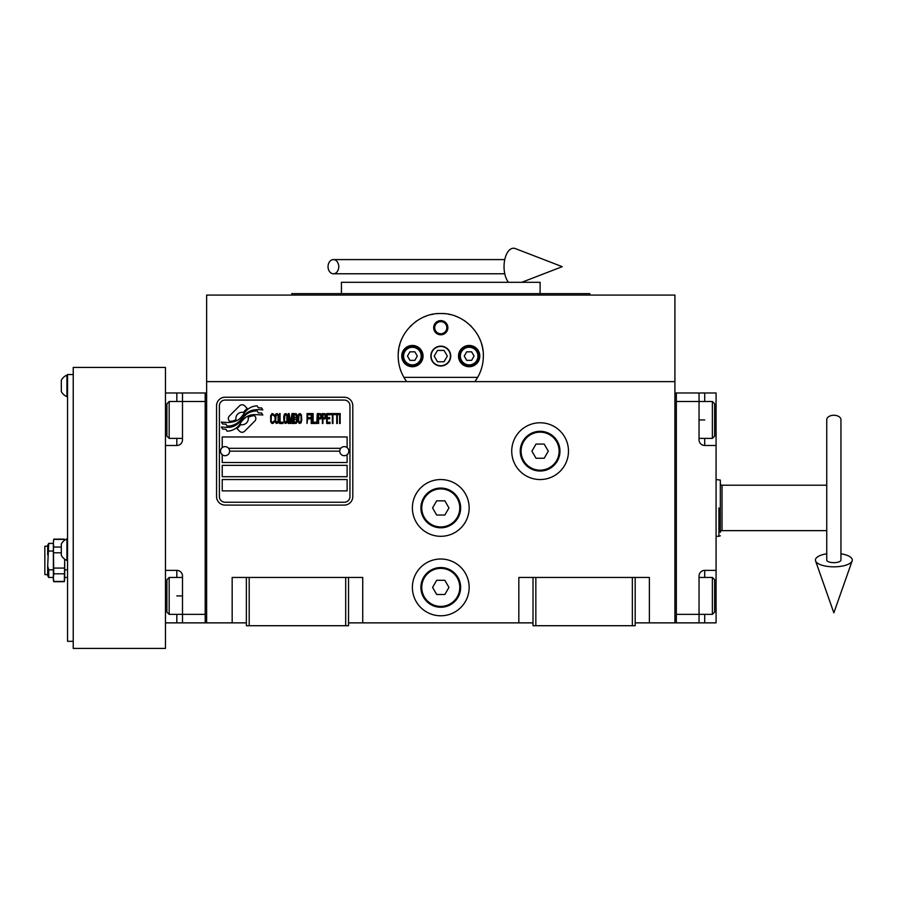 <?xml version="1.0" encoding="UTF-8"?>
<svg xmlns="http://www.w3.org/2000/svg" width="897" height="897" viewBox="0 0 897 897"><rect width="100%" height="100%" fill="white"/><g stroke="black" fill="none" stroke-linecap="round" stroke-linejoin="round"><path stroke-width="1.35" d="M635.188 622.866L674.914 622.866L674.914 295.068L206.624 295.068L206.624 381.629L674.914 381.629M533.009 622.866L348.529 622.866M246.361 622.866L206.624 622.866L206.624 381.629M469.153 587.389A28.379 28.379 0 0 0 440.775 559.01A28.379 28.379 0 0 0 412.385 587.389A28.379 28.379 0 0 0 440.775 615.779A28.379 28.379 0 0 0 469.153 587.389M469.153 507.926A28.379 28.379 0 0 0 440.775 479.547A28.379 28.379 0 0 0 412.385 507.926A28.379 28.379 0 0 0 440.775 536.305A28.379 28.379 0 0 0 469.153 507.926M568.485 451.157A28.379 28.379 0 0 0 540.106 422.779A28.379 28.379 0 0 0 511.727 451.157A28.379 28.379 0 0 0 540.106 479.547A28.379 28.379 0 0 0 568.485 451.157M518.825 622.866L518.825 577.455L533.009 577.455L533.009 625.714L635.188 625.714L635.188 577.455L649.372 577.455L649.372 622.866M232.166 622.866L232.166 577.455L246.361 577.455L246.361 625.714L348.529 625.714L348.529 577.455L362.724 577.455L362.724 622.866M533.009 577.455L635.188 577.455M246.361 577.455L348.529 577.455M632.351 625.714L632.351 577.455M535.845 625.714L535.845 577.455M345.693 625.714L345.693 577.455M249.198 625.714L249.198 577.455M255.858 418.54A3.543 3.543 0 0 0 254.815 416.029L254.49 415.703A16.46 16.46 0 0 0 248.2 417.251A6.234 6.234 0 0 1 240.744 424.606A24.712 24.712 0 0 1 236.965 428.598L239.6 431.244A3.543 3.543 0 0 0 244.612 431.244L254.815 421.041A3.543 3.543 0 0 0 255.858 418.54M339.739 451.157A4.541 4.541 0 0 0 344.28 455.698A4.541 4.541 0 0 0 348.821 451.157A4.541 4.541 0 0 0 344.28 446.628A4.541 4.541 0 0 0 339.739 451.157L229.61 451.157A4.541 4.541 0 0 1 225.069 455.698A4.541 4.541 0 0 1 220.527 451.157A4.541 4.541 0 0 1 225.069 446.628A4.541 4.541 0 0 1 229.61 451.157M222.232 490.894L347.117 490.894L347.117 479.547L222.232 479.547L222.232 490.894M228.612 448.321L340.725 448.321M349.953 405.758A5.674 5.674 0 0 0 344.28 400.073L225.069 400.073A5.674 5.674 0 0 0 219.395 405.758L219.395 496.568A5.674 5.674 0 0 0 225.069 502.253L344.28 502.253A5.674 5.674 0 0 0 349.953 496.568L349.953 405.758M222.232 465.352L222.232 476.711L347.117 476.711L347.117 465.352L222.232 465.352M222.232 454.712L222.232 462.516L347.117 462.516L347.117 454.712M347.117 447.614L347.117 436.974L222.232 436.974L222.232 447.614M258.28 412.822L257.08 410.826A26.047 26.047 0 0 0 251.003 411.902A13.601 13.601 0 0 0 244.309 416.432A508.285 508.285 0 0 1 240.8 420.76A21.416 21.416 0 0 1 235.866 425.144A14.06 14.06 0 0 1 227.816 427.376A100.969 100.969 0 0 1 221.38 426.983L222.624 429.046L225.966 429.282L227.12 431.199A16.348 16.348 0 0 0 234.543 429.102A15.496 15.496 0 0 0 240.25 423.507A21.595 21.595 0 0 1 244.993 417.991A14.632 14.632 0 0 1 254.658 414.627A168.154 168.154 0 0 1 262.843 415.008L261.666 413.057L258.28 412.822M258.28 407.743L257.136 405.848A15.406 15.406 0 0 0 248.312 408.92A18.725 18.725 0 0 0 243.906 413.607A41.015 41.015 0 0 1 241.226 417.206A13.309 13.309 0 0 1 235.227 421.298A22.403 22.403 0 0 1 228.006 422.465A57.004 57.004 0 0 1 221.368 422.038L222.534 423.967L225.954 424.203L227.042 426.019A16.83 16.83 0 0 0 236.707 423.406A16.135 16.135 0 0 0 241.641 418.484A21.606 21.606 0 0 1 246.552 413.147A16.314 16.314 0 0 1 254.95 409.806A35.432 35.432 0 0 1 262.832 409.907L261.677 407.978L258.28 407.743M247.247 408.46L244.601 405.814A3.543 3.543 0 0 0 239.589 405.814L229.385 416.017A3.543 3.543 0 0 0 229.385 421.029L229.722 421.355A16.449 16.449 0 0 0 236.001 419.818A6.234 6.234 0 0 1 243.468 412.441A24.746 24.746 0 0 1 247.247 408.46M274.101 422.016L274.19 420.951L272.867 422.218L271.623 422.016L271.152 420.951L271.343 415.457L272.867 414.829L274.19 416.096L273.72 414.19L272.004 413.562L270.58 415.883L270.771 422.016L272.004 423.496L273.338 423.283L274.101 422.016M277.24 413.562L275.626 414.19L274.953 416.937L275.244 422.016L276.478 423.496L278.104 422.857L278.765 420.11L278.474 415.042L277.24 413.562M280.099 413.562L279.528 413.562L279.528 423.496L282.959 423.496L282.959 422.218L280.099 422.218L280.099 413.562M285.997 413.562L284.383 414.19L283.71 416.937L284.001 422.016L285.235 423.496L286.861 422.857L287.522 420.11L287.242 415.042L285.997 413.562M290.953 423.496L292.287 415.67L292.287 423.496L292.859 423.496L292.859 413.562L291.996 413.562L290.572 422.431L289.137 413.562L288.285 413.562L288.285 423.496L288.856 423.496L288.856 415.67L290.191 423.496L290.953 423.496M296.761 418.63L297.142 415.883L296.38 413.764L293.611 413.562L293.611 423.496L296.38 423.283L297.142 421.164L296.761 418.63M300.181 413.562L298.566 414.19L297.894 416.937L298.185 422.016L299.419 423.496L301.044 422.857L301.706 420.11L301.426 415.042L300.181 413.562M307.043 423.496L307.604 418.843L310.082 418.843L310.082 417.576L307.604 417.576L307.604 414.829L310.463 414.829L310.463 413.562L307.043 413.562L307.043 423.496M311.225 423.496L311.797 423.496L311.797 413.562L311.225 413.562L311.225 423.496M313.131 413.562L312.56 413.562L312.56 423.496L315.991 423.496L315.991 422.218L313.131 422.218L313.131 413.562M316.753 423.496L317.314 413.562L316.753 423.496M321.608 416.724L320.846 413.764L318.076 413.562L318.076 423.496L318.648 423.496L318.648 419.056L320.846 418.843L321.608 416.724M325.891 416.724L325.129 413.764L322.359 413.562L322.359 423.496L322.931 423.496L322.931 419.056L325.129 418.843L325.891 416.724M330.074 423.496L330.074 422.218L327.214 422.218L327.214 418.843L329.692 418.843L329.692 417.576L327.214 417.576L327.214 414.829L330.074 414.829L330.074 413.562L326.654 413.562L326.654 423.496L330.074 423.496M334.458 414.616L334.458 413.562L330.836 413.562L330.836 414.616L332.361 414.616L332.361 423.496L332.933 423.496L332.933 414.616L334.458 414.616M338.831 414.616L338.831 413.562L335.22 413.562L335.22 414.616L336.734 414.616L336.734 423.496L337.306 423.496L337.306 414.616L338.831 414.616M339.593 423.496L340.165 423.496L340.165 413.562L339.593 413.562L339.593 423.496M276.097 415.042L277.24 414.829L278.104 416.096L278.104 420.951L277.24 422.218L275.626 420.951L276.097 415.042M284.854 415.042L285.997 414.829L286.861 416.096L286.861 420.951L285.997 422.218L284.383 420.951L284.854 415.042M294.182 417.789L294.182 414.829L295.999 414.829L296.279 417.576L294.182 417.789M296.47 419.684L296.279 422.016L294.182 422.218L294.182 419.056L296.47 419.684M299.037 415.042L300.181 414.829L301.044 416.096L301.044 420.951L300.181 422.218L298.566 420.951L299.037 415.042M320.745 417.576L318.648 417.789L318.648 414.616L320.745 414.829L320.745 417.576M325.028 417.576L322.931 417.789L322.931 414.616L325.028 414.829L325.028 417.576M225.069 505.089A8.51 8.51 0 0 1 216.558 496.568L216.558 405.758A8.51 8.51 0 0 1 225.069 397.236L344.28 397.236A8.51 8.51 0 0 1 352.79 405.758L352.79 496.568A8.51 8.51 0 0 1 344.28 505.089L225.069 505.089M404.648 378.612A42.574 42.574 0 0 0 406.711 381.629C401.094 373.971 398.257 365.46 398.201 356.087C397.483 333.505 418.193 312.795 440.775 313.513C463.357 312.795 484.066 333.516 483.348 356.087C483.281 365.46 480.444 373.971 474.827 381.629A42.574 42.574 0 0 0 477.159 378.175M456.057 316.349A42.574 42.574 0 0 0 455.62 316.181A42.574 42.574 0 0 1 457.414 316.899M450.238 314.578A42.574 42.574 0 0 0 447.962 314.118A42.574 42.574 0 0 1 450.238 314.578M444.946 313.715A42.574 42.574 0 0 0 440.797 313.513A42.574 42.574 0 0 1 444.946 313.715M440.719 313.513A42.574 42.574 0 0 0 436.592 313.715A42.574 42.574 0 0 1 440.719 313.513M433.576 314.129A42.574 42.574 0 0 0 431.322 314.578A42.574 42.574 0 0 1 433.576 314.129M424.068 316.921A42.574 42.574 0 0 1 425.94 316.181A42.574 42.574 0 0 0 425.492 316.349M398.212 357.163A42.574 42.574 0 0 1 398.201 356.031M398.358 352.465A42.574 42.574 0 0 1 398.829 348.798M399.3 346.455A42.574 42.574 0 0 1 399.782 344.594M400.881 341.208A42.574 42.574 0 0 1 401.553 339.537M410.075 326.586A42.574 42.574 0 0 1 411.218 325.432M415.782 321.619A42.574 42.574 0 0 1 417.352 320.532M464.231 320.554A42.574 42.574 0 0 1 465.734 321.608M470.342 325.454A42.574 42.574 0 0 1 471.418 326.542M480.086 339.761A42.574 42.574 0 0 1 480.646 341.163M481.319 343.125A42.574 42.574 0 0 1 483.012 350.772M478.807 375.204A42.574 42.574 0 0 1 478.471 375.865M431.121 356.087A9.654 9.654 0 0 0 440.775 365.729A9.654 9.654 0 0 0 450.417 356.087A9.654 9.654 0 0 0 440.775 346.433A9.654 9.654 0 0 0 431.121 356.087M477.641 377.368L403.908 377.368M433.677 327.708A7.098 7.098 0 0 1 440.775 320.61A7.098 7.098 0 0 1 447.872 327.708A7.098 7.098 0 0 1 440.775 334.794A7.098 7.098 0 0 1 433.677 327.708M401.744 356.087A10.641 10.641 0 0 0 412.385 366.727A10.641 10.641 0 0 0 423.036 356.087A10.641 10.641 0 0 0 412.385 345.446A10.641 10.641 0 0 0 401.744 356.087M458.513 356.087A10.641 10.641 0 0 0 469.153 366.727A10.641 10.641 0 0 0 479.794 356.087A10.641 10.641 0 0 0 469.153 345.446A10.641 10.641 0 0 0 458.513 356.087M412.385 364.888A8.802 8.802 0 0 0 421.186 356.087A8.802 8.802 0 0 0 412.385 347.285A8.802 8.802 0 0 0 403.594 356.087A8.802 8.802 0 0 0 412.385 364.888M412.385 366.021A9.934 9.934 0 0 0 422.319 356.087A9.934 9.934 0 0 0 412.385 346.152A9.934 9.934 0 0 0 402.461 356.087A9.934 9.934 0 0 0 412.385 366.021M409.929 351.826L407.473 356.087L409.929 360.347L414.851 360.347L417.307 356.087L414.851 351.826L409.929 351.826M469.153 364.888A8.802 8.802 0 0 0 477.955 356.087A8.802 8.802 0 0 0 469.153 347.285A8.802 8.802 0 0 0 460.352 356.087A8.802 8.802 0 0 0 469.153 364.888M469.153 366.021A9.934 9.934 0 0 0 479.088 356.087A9.934 9.934 0 0 0 469.153 346.152A9.934 9.934 0 0 0 459.219 356.087A9.934 9.934 0 0 0 469.153 366.021M466.698 351.826L464.242 356.087L466.698 360.347L471.609 360.347L474.065 356.087L471.609 351.826L466.698 351.826M434.709 327.708A6.066 6.066 0 0 0 440.775 333.762A6.066 6.066 0 0 0 446.829 327.708A6.066 6.066 0 0 0 440.775 321.642A6.066 6.066 0 0 0 434.709 327.708M440.775 366.021A9.934 9.934 0 0 0 450.709 356.087A9.934 9.934 0 0 0 440.775 346.152A9.934 9.934 0 0 0 430.84 356.087A9.934 9.934 0 0 0 440.775 366.021M434.215 356.087L437.489 361.76L444.049 361.76L447.323 356.087L444.049 350.413L437.489 350.413L434.215 356.087M589.778 295.068L589.778 293.644L291.772 293.644L291.772 295.068M540.106 293.644L540.106 282.297L341.432 282.297L341.432 293.644M716.075 570.369L716.075 595.911L714.651 595.911L714.651 612.09L714.651 579.731L712.386 577.455L712.386 614.355L699.043 614.355L699.043 576.042A5.674 5.674 0 0 1 704.717 570.369L716.075 570.369L716.075 445.484L704.717 445.484A5.674 5.674 0 0 1 699.043 439.81L699.043 392.976L676.338 392.976L676.338 622.866L699.043 622.866L699.043 614.355L676.338 614.355L676.338 401.497L712.386 401.497L712.386 438.386L699.043 438.386M716.075 595.911L716.075 622.866L699.043 622.866M699.043 392.976L704.717 392.976L704.717 401.497M716.075 445.484L716.075 392.976L704.717 392.976M676.338 392.976L674.914 392.976L674.914 622.866L676.338 622.866M712.386 401.497L714.651 403.762L714.651 436.121L714.651 419.942L716.075 419.942M165.474 419.942L166.887 419.942L166.887 403.762L166.887 436.121L169.163 438.386L169.163 401.497L182.495 401.497L182.495 439.81A5.674 5.674 0 0 1 176.821 445.484L165.474 445.484L165.474 570.369L176.821 570.369A5.674 5.674 0 0 1 182.495 576.042L182.495 622.866L205.2 622.866L205.2 392.976L182.495 392.976L182.495 401.497L205.2 401.497L205.2 614.355L169.163 614.355L169.163 577.455L182.495 577.455M165.474 392.976L182.495 392.976M182.495 622.866L176.821 622.866L176.821 614.355M165.474 622.866L176.821 622.866M205.2 622.866L206.624 622.866L206.624 392.976L205.2 392.976M169.163 614.355L166.887 612.09L166.887 579.731L166.887 595.911L165.474 595.911M718.912 508.106L718.912 507.926C718.912 471.317 718.912 471.317 718.912 507.926C718.912 471.317 718.912 471.317 718.912 507.926L718.912 536.305L716.075 536.305M826.754 485.221L722.029 485.221A1.704 1.704 131.9 0 1 720.325 483.517L720.325 532.336A1.704 1.704 48.1 0 1 722.029 530.632L826.754 530.632M720.325 507.926C720.325 471.979 720.325 471.979 720.325 507.926C720.325 543.874 720.325 543.874 720.325 507.926C720.325 543.874 720.325 543.874 720.325 507.926L720.325 503.06M720.325 483.517L720.325 480.063L716.075 479.547M559.975 451.157A19.869 19.869 0 0 1 540.106 471.026A19.869 19.869 0 0 1 520.238 451.157A19.869 19.869 0 0 1 540.106 431.3A19.869 19.869 0 0 1 559.975 451.157M559.123 451.157A19.016 19.016 0 0 1 540.106 470.174A19.016 19.016 0 0 1 521.09 451.157A19.016 19.016 0 0 1 540.106 432.152A19.016 19.016 0 0 1 559.123 451.157M548.302 451.157L544.199 444.071L536.014 444.071L531.91 451.157L536.014 458.255L544.199 458.255L548.302 451.157M460.643 507.926A19.869 19.869 0 0 1 440.775 527.795A19.869 19.869 0 0 1 420.906 507.926A19.869 19.869 0 0 1 440.775 488.058A19.869 19.869 0 0 1 460.643 507.926M459.791 507.926A19.016 19.016 0 0 1 440.775 526.943A19.016 19.016 0 0 1 421.758 507.926A19.016 19.016 0 0 1 440.775 488.91A19.016 19.016 0 0 1 459.791 507.926M448.96 507.926L444.867 500.829L436.671 500.829L432.578 507.926L436.671 515.024L444.867 515.024L448.96 507.926M460.643 587.389A19.869 19.869 0 0 1 440.775 607.258A19.869 19.869 0 0 1 420.906 587.389A19.869 19.869 0 0 1 440.775 567.532A19.869 19.869 0 0 1 460.643 587.389M459.791 587.389A19.016 19.016 0 0 1 440.775 606.406A19.016 19.016 0 0 1 421.758 587.389A19.016 19.016 0 0 1 440.775 568.373A19.016 19.016 0 0 1 459.791 587.389M448.96 587.389L444.867 580.303L436.671 580.303L432.578 587.389L436.671 594.487L444.867 594.487L448.96 587.389M833.851 415.266A7.098 4.418 0 0 1 840.949 419.684L840.949 560.053A7.098 2.601 0 0 1 833.851 562.654A7.098 2.601 0 0 1 826.754 560.053L826.754 419.684A7.098 4.418 0 0 1 833.851 415.266M826.754 553.797A18.445 6.772 0 0 0 815.564 560.917A18.445 6.772 0 0 0 833.851 566.826A18.445 6.772 0 0 0 852.15 560.917A18.445 6.772 0 0 0 840.949 553.797M328.033 266.678A7.098 5.371 -90 0 0 333.392 273.776A7.098 5.371 -90 0 0 338.763 266.678A7.098 5.371 -90 0 0 333.392 259.592A7.098 5.371 -90 0 0 328.033 266.678M508.464 282.297A18.445 9.452 -90 0 1 504.047 266.678A18.445 9.452 -90 0 1 515.327 248.581L562.24 266.678L521.785 282.297M165.474 445.484L165.474 367.434L73.229 367.434L73.229 648.419L165.474 648.419L165.474 570.369M73.229 641.321L67.555 641.321L67.555 374.531L73.229 374.531M53.742 539.4L53.416 541.889L53.742 539.4L64.337 539.4L64.494 540.308L64.337 539.142L53.742 539.142L53.36 543.223L53.742 539.142M53.36 580.303L53.36 543.223L53.742 547.047L61.31 547.047M64.337 581.716L53.742 581.716L53.36 577.634L53.742 573.811L64.337 573.811L64.719 577.634L64.707 559.179L64.337 581.716L64.674 578.98L64.337 581.458L53.742 581.458L53.416 578.98M67.555 569.842L64.719 569.842M53.742 573.811L53.36 543.223M64.337 568.07L53.742 568.07M53.742 552.787L61.31 552.787M64.719 577.634L64.337 581.458M53.36 569.842L48.73 569.842L47.687 565.962L48.73 543.403L53.36 543.403M48.73 551.016L53.36 551.016M53.36 577.455L48.73 577.455L48.73 569.842M48.73 577.455L47.687 575.661L47.687 565.962M47.687 574.618L44.85 574.618L44.85 546.239L47.687 546.239M47.687 554.895L47.687 545.197L48.73 543.403M66.927 375.103A11.751 11.751 0 0 0 61.31 380.205L61.31 391.563A11.751 11.751 0 0 0 66.927 396.676L66.927 375.103L67.555 375.103M66.927 538.884A11.751 11.751 0 0 0 61.31 543.986L61.31 555.344A11.751 11.751 0 0 0 66.927 560.446L66.927 538.884L67.555 538.884M704.717 614.355L704.717 622.866M699.043 419.942L704.717 419.942M704.717 438.386L704.717 445.484M704.717 570.369L704.717 577.455M176.821 401.497L176.821 392.976M182.495 595.911L176.821 595.911M176.821 577.455L176.821 570.369M176.821 445.484L176.821 438.386M722.029 485.221L722.029 530.632M714.651 436.121L712.386 438.386M699.043 577.455L712.386 577.455M714.651 612.09L712.386 614.355M166.887 579.731L169.163 577.455M182.495 438.386L169.163 438.386M166.887 403.762L169.163 401.497M720.325 535.789L718.912 536.305M852.15 560.917L833.851 612.842L815.564 560.917M333.392 273.776L504.776 273.776M333.392 259.592L504.776 259.592M67.555 577.455L64.719 577.455M64.618 540.207L64.337 539.142M66.927 396.676L67.555 396.676M66.927 560.446L67.555 560.446"/></g></svg>
